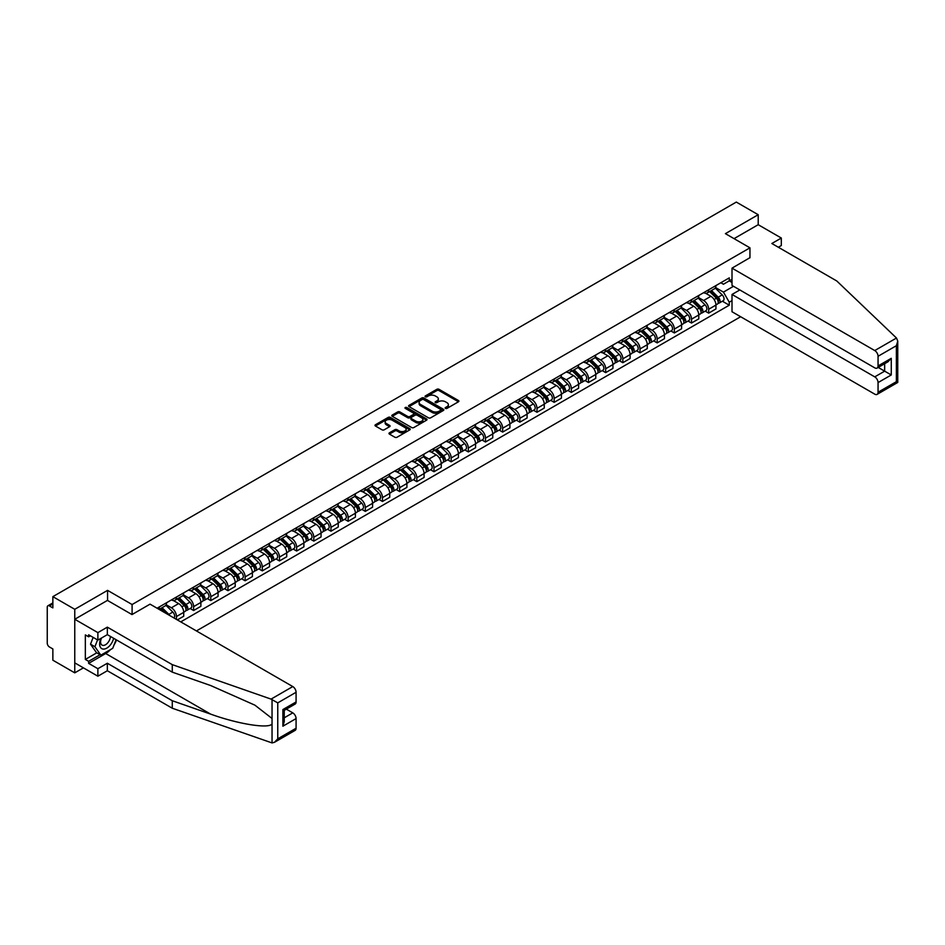 <?xml version="1.0" encoding="UTF-8"?>
<svg xmlns="http://www.w3.org/2000/svg" width="945" height="945" viewBox="0 0 945 945"><rect width="100%" height="100%" fill="white"/><g stroke="black" fill="none" stroke-linecap="round" stroke-linejoin="round"><path stroke-width="1.42" d="M445.461 408.405A1.075 0.614 0 0 0 446.973 408.405L458.455 401.779A1.524 0.886 0 0 0 458.904 401.152A1.524 0.886 0 0 0 458.455 400.526L439.012 389.305A1.524 0.886 0 0 0 436.85 389.305L425.368 395.931A1.075 0.614 0 0 0 426.88 396.805L428.368 395.943A4.89 2.823 0 0 1 435.279 395.943L436.897 396.876A4.89 2.823 0 0 1 438.326 398.873A4.89 2.823 0 0 1 436.897 400.869L435.421 401.731A1.075 0.614 0 0 0 436.933 402.605L438.409 401.743A4.89 2.823 0 0 1 445.331 401.743L446.95 402.676A4.89 2.823 0 0 1 448.379 404.673A4.89 2.823 0 0 1 446.95 406.669L445.461 407.531A1.075 0.614 0 0 0 445.461 408.405L445.461 407.531M389.423 432.834A1.524 0.886 0 0 0 388.974 433.46A1.524 0.886 0 0 0 389.423 434.086L394.88 437.24A1.524 0.886 0 0 0 397.042 437.24L409.787 429.88A1.524 0.886 0 0 0 410.236 429.254A1.524 0.886 0 0 0 409.787 428.628L390.344 417.406A1.524 0.886 0 0 0 388.182 417.406L375.437 424.766A1.524 0.886 0 0 0 374.988 425.38A1.524 0.886 0 0 0 375.437 426.006L382.028 429.81A1.524 0.886 0 0 0 384.178 429.81L389.635 426.667A1.524 0.886 0 0 0 390.084 426.041A1.524 0.886 0 0 0 389.635 425.415L386.375 423.525A4.087 2.362 0 0 1 385.17 421.86A4.087 2.362 0 0 1 387.698 419.686A4.087 2.362 0 0 1 392.151 420.194L404.956 427.577A4.087 2.362 0 0 1 406.149 429.254A4.087 2.362 0 0 1 403.621 431.428A4.087 2.362 0 0 1 399.168 430.92L397.042 429.691A1.524 0.886 0 0 0 394.88 429.691L389.423 432.834L389.423 434.086M132.099 604.528L107.565 590.365L74.761 609.301L52.861 596.649L736.309 202.076L758.209 214.716L725.406 233.651L749.952 247.826L132.099 604.528L132.099 614.51M428.475 417.832A1.524 0.886 0 0 0 430.636 417.832L443.382 410.473A1.524 0.886 0 0 0 443.831 409.858A1.524 0.886 0 0 0 443.382 409.232L423.939 397.999A1.524 0.886 0 0 0 421.777 397.999L409.031 405.37A1.524 0.886 0 0 0 408.583 405.984A1.524 0.886 0 0 0 409.031 406.61L428.475 417.832M405.724 408.63A1.075 0.614 0 0 1 406.811 408.783L406.811 407.519L426.585 418.93A1.524 0.886 0 0 1 427.034 419.556A1.524 0.886 0 0 1 426.585 420.171L413.839 427.542A1.524 0.886 0 0 1 411.677 427.542L392.234 416.308L397.691 413.178L397.691 411.914L392.234 415.068A1.524 0.886 0 0 0 391.785 415.682A1.524 0.886 0 0 0 392.234 416.308L392.234 415.068M397.691 413.178A1.524 0.886 0 0 1 399.841 413.178L399.841 411.914A1.524 0.886 0 0 0 397.691 411.914M399.841 411.914L407.732 416.461A1.524 0.886 0 0 0 409.894 416.461L413.508 414.371A1.524 0.886 0 0 0 413.957 413.756A1.524 0.886 0 0 0 413.508 413.13L405.299 408.394A1.075 0.614 0 0 1 406.811 407.519M74.761 609.301L74.761 672.84L52.861 660.201L52.861 648.943L49.447 646.982A3.119 1.795 -120 0 1 47.25 643.167L47.25 607.198A3.119 1.795 -120 0 1 47.9 605.78L52.861 602.91M196.43 630.929L740.656 316.729M74.761 672.84L83.408 667.855M52.861 596.649L52.861 607.907L49.447 605.934A3.119 1.795 -120 0 0 47.9 605.78M778.349 247.247L781.314 245.535L781.314 238.034L758.209 224.697L758.209 214.716M708.679 289.761A7.158 4.134 60 0 1 707.203 292.974L714.467 288.78A7.158 4.134 -120 0 0 715.944 285.567M698.379 297.462L703.623 300.498A7.158 4.134 60 0 1 708.679 309.263L715.944 305.07A7.158 4.134 -120 0 0 710.888 296.305L705.691 293.304M715.944 305.07L715.944 308.944L708.679 313.138L705.194 311.129M707.203 292.974A7.158 4.134 60 0 1 703.671 292.643M708.679 309.263L708.679 313.138M691.516 299.671A7.158 4.134 60 0 1 690.027 302.884L697.292 298.691A7.158 4.134 -120 0 0 698.78 295.478M688.031 321.04L691.516 323.048L698.78 318.855L698.78 314.98A7.158 4.134 -120 0 0 693.713 306.215L688.515 303.215M690.027 302.884A7.158 4.134 60 0 1 686.507 302.565M681.203 307.373L686.448 310.409A7.158 4.134 60 0 1 691.516 319.174L691.516 323.048M674.34 309.582A7.158 4.134 60 0 1 672.864 312.795L680.128 308.602A7.158 4.134 -120 0 0 681.605 305.389M670.867 330.951L674.34 332.959L681.605 328.765L681.605 324.891A7.158 4.134 -120 0 0 676.549 316.126L671.352 313.126M672.864 312.795A7.158 4.134 60 0 1 669.343 312.476M664.04 317.296L669.284 320.32A7.158 4.134 60 0 1 674.34 329.084L674.34 332.959M657.177 319.493A7.158 4.134 60 0 1 655.688 322.706L662.953 318.512A7.158 4.134 -120 0 0 664.441 315.299M653.692 340.861L657.177 342.881L664.441 338.688L664.441 334.802A7.158 4.134 -120 0 0 659.374 326.037L654.176 323.036M655.688 322.706A7.158 4.134 60 0 1 652.168 322.387M646.864 327.206L652.109 330.23A7.158 4.134 60 0 1 657.177 338.995L657.177 342.881M640.013 329.403A7.158 4.134 60 0 1 638.525 332.616L645.789 328.423A7.158 4.134 -120 0 0 647.266 325.21M636.528 350.784L640.013 352.792L647.278 348.599L647.278 344.724A7.158 4.134 -120 0 0 642.21 335.947L637.013 332.947M638.525 332.616A7.158 4.134 60 0 1 635.005 332.297M629.701 337.117L634.945 340.141A7.158 4.134 60 0 1 640.013 348.918L640.013 352.792M622.838 339.314A7.158 4.134 60 0 1 621.361 342.527L628.626 338.334A7.158 4.134 -120 0 0 630.102 335.121M619.353 360.695L622.838 362.703L630.102 358.509L630.102 354.635A7.158 4.134 -120 0 0 625.047 345.858L619.837 342.858M621.361 342.527A7.158 4.134 60 0 1 617.829 342.208M612.525 347.028L617.782 350.052A7.158 4.134 60 0 1 622.838 358.828L622.838 362.703M605.674 349.225A7.158 4.134 60 0 1 604.186 352.45L611.45 348.256A7.158 4.134 -120 0 0 612.939 345.031M602.189 370.605L605.674 372.613L612.939 368.42L612.939 364.546A7.158 4.134 -120 0 0 607.871 355.781L602.674 352.768M604.186 352.45A7.158 4.134 60 0 1 600.666 352.119M595.362 356.938L600.607 359.974A7.158 4.134 60 0 1 605.674 368.739L605.674 372.613M588.499 359.147A7.158 4.134 60 0 1 587.022 362.36L594.287 358.167A7.158 4.134 -120 0 0 595.763 354.954M585.014 380.516L588.499 382.524L595.763 378.331L595.763 374.456A7.158 4.134 -120 0 0 590.708 365.691L585.51 362.691M587.022 362.36A7.158 4.134 60 0 1 583.49 362.029M578.198 366.849L583.443 369.885A7.158 4.134 60 0 1 588.499 378.65L588.499 382.524M571.335 369.058A7.158 4.134 60 0 1 569.847 372.271L577.111 368.077A7.158 4.134 -120 0 0 578.6 364.864M567.851 390.427L571.335 392.435L578.6 388.241L578.6 384.367A7.158 4.134 -120 0 0 573.532 375.602L568.335 372.602M569.847 372.271A7.158 4.134 60 0 1 566.327 371.94M561.023 376.76L566.268 379.795A7.158 4.134 60 0 1 571.335 388.56L571.335 392.435M554.16 378.969A7.158 4.134 60 0 1 552.683 382.182L559.948 377.988A7.158 4.134 -120 0 0 561.424 374.775M550.687 400.337L554.16 402.346L561.424 398.152L561.424 394.278A7.158 4.134 -120 0 0 556.369 385.513L551.171 382.512M552.683 382.182A7.158 4.134 60 0 1 549.163 381.863M543.859 386.682L549.104 389.706A7.158 4.134 60 0 1 554.16 398.471L554.16 402.346M536.996 388.879A7.158 4.134 60 0 1 535.508 392.092L542.773 387.899A7.158 4.134 -120 0 0 544.261 384.686M533.512 410.248L536.996 412.268L544.261 408.063L544.261 404.188A7.158 4.134 -120 0 0 539.193 395.423L533.996 392.423M535.508 392.092A7.158 4.134 60 0 1 531.988 391.773M526.684 396.593L531.929 399.617A7.158 4.134 60 0 1 536.996 408.382L536.996 412.268M519.833 398.79A7.158 4.134 60 0 1 518.344 402.003L525.609 397.81A7.158 4.134 -120 0 0 527.086 394.597M516.348 420.159L519.833 422.179L527.097 417.985L527.097 414.111A7.158 4.134 -120 0 0 522.03 405.334L516.832 402.334M518.344 402.003A7.158 4.134 60 0 1 514.824 401.684M509.52 406.504L514.765 409.528A7.158 4.134 60 0 1 519.833 418.304L519.833 422.179M502.657 408.701A7.158 4.134 60 0 1 501.181 411.914L508.445 407.72A7.158 4.134 -120 0 0 509.922 404.507M499.173 430.081L502.657 432.089L509.922 427.896L509.922 424.021A7.158 4.134 -120 0 0 504.854 415.245L499.657 412.244M501.181 411.914A7.158 4.134 60 0 1 497.649 411.595M492.345 416.414L497.602 419.438A7.158 4.134 60 0 1 502.657 428.215L502.657 432.089M485.494 418.611A7.158 4.134 60 0 1 484.005 421.824L491.27 417.631A7.158 4.134 -120 0 0 492.758 414.418M482.009 439.992L485.494 442L492.758 437.807L492.758 433.932A7.158 4.134 -120 0 0 487.691 425.155L482.493 422.155M484.005 421.824A7.158 4.134 60 0 1 480.485 421.505M475.181 426.325L480.426 429.349A7.158 4.134 60 0 1 485.494 438.126L485.494 442M468.318 428.534A7.158 4.134 60 0 1 466.842 431.747L474.106 427.553A7.158 4.134 -120 0 0 475.583 424.34M464.834 449.903L468.318 451.911L475.583 447.717L475.583 443.843A7.158 4.134 -120 0 0 470.527 435.078L465.33 432.066M466.842 431.747A7.158 4.134 60 0 1 463.31 431.416M458.018 436.236L463.263 439.271A7.158 4.134 60 0 1 468.318 448.036L468.318 451.911M451.155 438.445A7.158 4.134 60 0 1 449.666 441.658L456.931 437.464A7.158 4.134 -120 0 0 458.419 434.251M447.67 459.813L451.155 461.821L458.419 457.628L458.419 453.754A7.158 4.134 -120 0 0 453.352 444.989L448.154 441.988M449.666 441.658A7.158 4.134 60 0 1 446.146 441.327M440.842 446.146L446.087 449.182A7.158 4.134 60 0 1 451.155 457.947L451.155 461.821M433.979 448.355A7.158 4.134 60 0 1 432.503 451.568L439.768 447.375A7.158 4.134 -120 0 0 441.244 444.162M430.507 469.724L433.979 471.732L441.244 467.539L441.244 463.664A7.158 4.134 -120 0 0 436.188 454.899L430.991 451.899M432.503 451.568A7.158 4.134 60 0 1 428.983 451.249M423.679 456.057L428.924 459.093A7.158 4.134 60 0 1 433.979 467.858L433.979 471.732M416.816 458.266A7.158 4.134 60 0 1 415.327 461.479L422.592 457.285A7.158 4.134 -120 0 0 424.081 454.072M413.331 479.635L416.816 481.643L424.081 477.449L424.081 473.575A7.158 4.134 -120 0 0 419.013 464.81L413.815 461.81M415.327 461.479A7.158 4.134 60 0 1 411.807 461.16M406.504 465.979L411.748 469.003A7.158 4.134 60 0 1 416.816 477.768L416.816 481.643M399.652 468.177A7.158 4.134 60 0 1 398.164 471.39L405.429 467.196A7.158 4.134 -120 0 0 406.905 463.983M396.168 489.545L399.652 491.565L406.905 487.372L406.905 483.486A7.158 4.134 -120 0 0 401.849 474.721L396.652 471.72M398.164 471.39A7.158 4.134 60 0 1 394.644 471.071M389.34 475.89L394.585 478.914A7.158 4.134 60 0 1 399.652 487.679L399.652 491.565M382.477 478.087A7.158 4.134 60 0 1 381 481.3L388.265 477.107A7.158 4.134 -120 0 0 389.742 473.894M378.992 499.456L382.477 501.476L389.742 497.283L389.742 493.408A7.158 4.134 -120 0 0 384.674 484.631L379.477 481.631M381 481.3A7.158 4.134 60 0 1 377.468 480.981M372.165 485.801L377.421 488.825A7.158 4.134 60 0 1 382.477 497.602L382.477 501.476M365.313 487.998A7.158 4.134 60 0 1 363.825 491.211L371.09 487.018A7.158 4.134 -120 0 0 372.578 483.805M361.829 509.379L365.313 511.387L372.578 507.193L372.578 503.319A7.158 4.134 -120 0 0 367.51 494.542L362.313 491.542M363.825 491.211A7.158 4.134 60 0 1 360.305 490.892M355.001 495.712L360.246 498.736A7.158 4.134 60 0 1 365.313 507.512L365.313 511.387M348.138 497.909A7.158 4.134 60 0 1 346.661 501.133L353.926 496.928A7.158 4.134 -120 0 0 355.403 493.715M344.653 519.289L348.138 521.297L355.403 517.104L355.403 513.23A7.158 4.134 -120 0 0 350.347 504.453L345.138 501.452M346.661 501.133A7.158 4.134 60 0 1 343.13 500.803M337.837 505.622L343.082 508.658A7.158 4.134 60 0 1 348.138 517.423L348.138 521.297M330.974 507.831A7.158 4.134 60 0 1 329.486 511.044L336.751 506.851A7.158 4.134 -120 0 0 338.239 503.638M327.49 529.2L330.974 531.208L338.239 527.015L338.239 523.14A7.158 4.134 -120 0 0 333.172 514.375L327.974 511.375M329.486 511.044A7.158 4.134 60 0 1 325.966 510.713M320.662 515.533L325.907 518.569A7.158 4.134 60 0 1 330.974 527.334L330.974 531.208M313.799 517.742A7.158 4.134 60 0 1 312.322 520.955L319.587 516.761A7.158 4.134 -120 0 0 321.064 513.548M310.326 539.111L313.799 541.119L321.064 536.925L321.064 533.051A7.158 4.134 -120 0 0 316.008 524.286L310.81 521.286M312.322 520.955A7.158 4.134 60 0 1 308.802 520.624M303.499 525.444L308.743 528.479A7.158 4.134 60 0 1 313.799 537.244L313.799 541.119M296.635 527.653A7.158 4.134 60 0 1 295.147 530.866L302.412 526.672A7.158 4.134 -120 0 0 303.9 523.459M293.151 549.021L296.635 551.029L303.9 546.836L303.9 542.962A7.158 4.134 -120 0 0 298.833 534.197L293.635 531.196M295.147 530.866A7.158 4.134 60 0 1 291.627 530.547M286.323 535.354L291.568 538.39A7.158 4.134 60 0 1 296.635 547.155L296.635 551.029M279.472 537.563A7.158 4.134 60 0 1 277.984 540.776L285.248 536.583A7.158 4.134 -120 0 0 286.725 533.37M275.987 558.932L279.472 560.94L286.725 556.747L286.725 552.872A7.158 4.134 -120 0 0 281.669 544.107L276.472 541.107M277.984 540.776A7.158 4.134 60 0 1 274.463 540.457M269.16 545.277L274.404 548.301A7.158 4.134 60 0 1 279.472 557.066L279.472 560.94M262.297 547.474A7.158 4.134 60 0 1 260.82 550.687L268.085 546.493A7.158 4.134 -120 0 0 269.561 543.28M258.812 568.843L262.297 570.863L269.561 566.669L269.561 562.783A7.158 4.134 -120 0 0 264.494 554.018L259.296 551.018M260.82 550.687A7.158 4.134 60 0 1 257.288 550.368M251.984 555.188L257.241 558.212A7.158 4.134 60 0 1 262.297 566.976L262.297 570.863M245.133 557.385A7.158 4.134 60 0 1 243.645 560.598L250.909 556.404A7.158 4.134 -120 0 0 252.398 553.191M241.648 578.765L245.133 580.773L252.398 576.58L252.398 572.705A7.158 4.134 -120 0 0 247.33 563.929L242.133 560.928M243.645 560.598A7.158 4.134 60 0 1 240.124 560.279M234.821 565.098L240.065 568.122A7.158 4.134 60 0 1 245.133 576.899L245.133 580.773M227.958 567.295A7.158 4.134 60 0 1 226.481 570.508L233.746 566.315A7.158 4.134 -120 0 0 235.222 563.102M224.473 588.676L227.958 590.684L235.222 586.491L235.222 582.616A7.158 4.134 -120 0 0 230.167 573.839L224.957 570.839M226.481 570.508A7.158 4.134 60 0 1 222.949 570.189M217.657 575.009L222.902 578.033A7.158 4.134 60 0 1 227.958 586.81L227.958 590.684M210.794 577.206A7.158 4.134 60 0 1 209.306 580.431L216.57 576.237A7.158 4.134 -120 0 0 218.059 573.013M207.309 598.587L210.794 600.595L218.059 596.401L218.059 592.527A7.158 4.134 -120 0 0 212.991 583.762L207.794 580.75M209.306 580.431A7.158 4.134 60 0 1 205.786 580.1M200.482 584.92L205.726 587.955A7.158 4.134 60 0 1 210.794 596.72L210.794 600.595M193.619 587.129A7.158 4.134 60 0 1 192.142 590.341L199.407 586.148A7.158 4.134 -120 0 0 200.883 582.935M190.146 608.497L193.619 610.505L200.883 606.312L200.883 602.438A7.158 4.134 -120 0 0 195.828 593.673L190.63 590.672M192.142 590.341A7.158 4.134 60 0 1 188.622 590.011M183.318 594.83L188.563 597.866A7.158 4.134 60 0 1 193.619 606.631L193.619 610.505M176.455 597.039A7.158 4.134 60 0 1 174.967 600.252L182.231 596.059A7.158 4.134 -120 0 0 183.72 592.846M177.341 619.908L183.72 616.223L183.72 612.348A7.158 4.134 -120 0 0 178.652 603.583L173.455 600.583M174.967 600.252A7.158 4.134 60 0 1 171.447 599.921M166.143 604.741L171.388 607.777A7.158 4.134 60 0 1 176.455 616.542L176.455 619.4M159.126 609.395L165.068 605.969A7.158 4.134 -120 0 0 166.544 602.756M159.292 606.95A7.158 4.134 60 0 1 158.76 609.182M732.009 282.449L729.268 280.866L723.433 284.232L720.846 282.732M715.542 287.552L723.433 292.111L733.497 286.3M732.009 300.628L729.268 302.211L723.433 292.111M180.743 621.881L729.268 305.2L729.268 302.211M732.009 279.271L729.268 280.866L729.268 277.877L157.083 608.214M749.952 247.826L749.952 257.796M107.565 590.365L107.565 600.465M722.37 301.219L729.268 305.2M445.886 408.559L446.95 407.945A4.89 2.823 0 0 0 448.379 405.948L448.379 404.673M438.326 398.873L438.326 400.148A4.89 2.823 0 0 1 436.897 402.145L435.846 402.759M458.455 400.526L458.455 401.779L439.012 390.58A1.524 0.886 0 0 0 436.85 390.58L425.793 396.959M443.382 409.232L443.382 410.473L423.939 399.274A1.524 0.886 0 0 0 421.777 399.274L409.055 406.622M440.677 410.295A1.075 0.614 0 0 0 440.677 409.421L423.608 399.558A1.075 0.614 0 0 0 422.096 399.558L420.537 400.467A4.89 2.823 0 0 0 419.107 402.464A4.89 2.823 0 0 0 420.537 404.46L432.196 411.193A4.89 2.823 0 0 0 439.118 411.193L440.677 410.295L440.677 411.559A1.075 0.614 0 0 0 440.996 411.122L440.996 409.858M419.107 402.464L419.107 403.739A4.89 2.823 0 0 0 420.537 405.736L420.537 404.46M440.677 411.559L439.118 412.469A4.89 2.823 0 0 1 432.196 412.469L420.537 405.736M399.841 413.178L407.732 417.737A1.524 0.886 0 0 0 409.894 417.737L413.508 415.646A1.524 0.886 0 0 0 413.957 415.02L413.957 413.756M406.811 408.783L426.561 420.182M415.918 421.186A4.087 2.362 0 0 0 420.371 421.706A4.087 2.362 0 0 0 422.887 419.521A4.087 2.362 0 0 0 421.694 417.855L417.182 415.245A1.524 0.886 0 0 0 415.02 415.245L411.406 417.336A1.524 0.886 0 0 0 410.957 417.962A1.524 0.886 0 0 0 411.406 418.588L415.918 421.186L415.918 422.462A4.087 2.362 0 0 0 420.371 422.97A4.087 2.362 0 0 0 422.887 420.797L422.887 419.521M410.957 417.962L410.957 419.237A1.524 0.886 0 0 0 411.406 419.852L411.406 418.588M415.918 422.462L411.406 419.852M406.149 429.254L406.149 430.518A4.087 2.362 0 0 1 403.621 432.704A4.087 2.362 0 0 1 399.168 432.196L397.042 430.955A1.524 0.886 0 0 0 394.88 430.955L389.446 434.098M385.17 421.86L385.17 423.136A4.087 2.362 0 0 0 386.375 424.801L386.375 423.525M389.635 425.415L389.635 426.667L386.375 424.801M409.787 428.628L409.787 429.88L390.344 418.67A1.524 0.886 0 0 0 388.182 418.67L375.448 426.018L375.437 424.766M709.612 291.58L716.369 298.254A3.886 2.244 60 0 1 717.397 304.089L715.944 304.928M710.959 292.915L713.818 294.568M710.356 291.143L717.763 298.455A1.866 1.075 60 0 1 718.259 301.254A1.866 1.075 60 0 1 718.082 301.325M711.479 290.505L718.235 297.179A3.886 2.244 60 0 1 719.263 303.002A3.886 2.244 60 0 1 718.094 303.132M715.259 288.036L722.204 294.887A3.886 2.244 60 0 1 723.232 300.723L719.263 303.002M692.437 301.49L699.205 308.164A3.886 2.244 60 0 1 700.233 314L698.78 314.839M693.784 302.825L696.654 304.479M693.193 301.065L700.599 308.365A1.866 1.075 60 0 1 701.084 311.165A1.866 1.075 60 0 1 700.918 311.236M694.303 300.415L701.072 307.09A3.886 2.244 60 0 1 702.1 312.925A3.886 2.244 60 0 1 700.918 313.043M698.095 297.947L705.029 304.798A3.886 2.244 60 0 1 706.057 310.633L702.1 312.925M675.273 311.401L682.03 318.075A3.886 2.244 60 0 1 683.058 323.911L681.605 324.749M676.62 312.736L679.49 314.39M676.018 310.976L683.424 318.276A1.866 1.075 60 0 1 683.92 321.076A1.866 1.075 60 0 1 683.743 321.146M677.14 310.326L683.908 317A3.886 2.244 60 0 1 684.936 322.836A3.886 2.244 60 0 1 683.755 322.954M680.92 307.869L687.865 314.709A3.886 2.244 60 0 1 688.893 320.544L684.936 322.836M896.486 338.026L897.75 341.098L896.38 345.705L878.059 356.289A4.666 2.693 -120 0 0 874.751 350.56L896.486 338.026L836.786 280.984L771.852 243.503L781.314 238.034M739.829 289.95L732.009 294.462L732.009 311.744L874.751 394.148A4.666 2.693 -120 0 0 877.09 394.384A4.666 2.693 -120 0 0 878.059 392.246L878.059 382.583A4.666 2.693 -120 0 0 874.751 376.866L884.662 371.149L891.265 374.964L878.059 382.583M732.009 294.462L874.751 376.866M749.952 257.666L732.009 268.156L732.009 285.437L874.751 367.853A4.666 2.693 -120 0 0 877.09 368.077A4.666 2.693 -120 0 0 878.059 365.939L878.059 356.289M732.009 268.156L874.751 350.56M758.209 224.697L734.052 238.636M878.212 367.428L884.662 371.149L884.662 363.707M878.059 365.939L891.265 358.32L887.957 361.805L877.09 368.077M878.059 392.246L896.38 381.674L897.077 382.063M110.541 649.581A17.506 10.111 -60 0 1 105.686 653.527L88.629 663.366L97.878 668.706L107.34 663.248L172.273 700.729L172.273 708.23L272.042 742.924L274.463 742.309L277.759 738.825L296.08 728.241A4.666 2.693 60 0 1 295.123 730.379L274.463 742.309M172.273 700.729L210.652 714.125C237.916 724.024 268.463 728.949 272.042 724.012L272.042 718.472L254.902 705.159L210.652 685.527L172.273 672.143L107.34 634.65L97.878 640.119L88.629 634.78L88.629 636.812L85.333 634.91L85.333 659.433L88.629 661.335L100.075 654.731M97.878 668.706L97.878 676.207L74.761 662.858L74.761 619.27L107.446 600.406L131.993 614.569L150.042 604.15L292.785 686.566A4.666 2.693 60 0 1 296.08 692.283L296.08 701.946A4.666 2.693 60 0 1 295.123 704.072L284.244 710.356L284.244 721.614L282.874 726.209L282.874 709.565C284.658 710.593 284.658 710.593 282.874 709.565L296.08 701.946M107.34 663.248L107.34 670.737L97.878 676.207M172.273 708.23L107.34 670.737M296.08 692.283L277.759 702.867L271.061 699.111L172.273 664.642L107.34 627.149L97.878 632.618L97.878 640.119M97.878 632.618L74.761 619.27M88.629 663.366L88.629 661.335M107.34 627.149L107.34 634.65M172.273 664.642L172.273 672.143M284.244 717.798L292.785 712.873A4.666 2.693 60 0 1 296.08 718.59L296.08 728.241M292.785 712.873L286.335 709.152M116.507 639.942A17.506 10.111 -60 0 1 114.014 644.998M90.389 635.796L88.629 636.812M85.333 659.433L96.78 652.818M101.02 638.3A10.111 5.835 120 0 0 99.638 643.994A10.111 5.835 120 0 0 105.745 648.636A10.111 5.835 120 0 0 113.636 638.288M101.564 637.981A6.922 4.004 120 0 0 100.595 641.938A6.922 4.004 120 0 0 102.025 645.104A6.922 4.004 120 0 0 107.317 643.309A6.922 4.004 120 0 0 110.388 636.41M116.07 639.694L112.727 648.317L100.843 655.168L96.449 652.629L90.507 644.183L93.142 637.379M100.843 655.168L94.913 646.723L97.548 639.93M90.507 644.183L94.913 646.723M658.098 321.324L664.867 327.986A3.886 2.244 60 0 1 665.894 333.821L664.441 334.66M659.445 322.647L662.315 324.3M658.854 320.887L666.26 328.187A1.866 1.075 60 0 1 666.745 330.986A1.866 1.075 60 0 1 666.579 331.057M659.976 320.237L666.733 326.911A3.886 2.244 60 0 1 667.761 332.746A3.886 2.244 60 0 1 666.591 332.864M663.756 317.78L670.702 324.619A3.886 2.244 60 0 1 671.73 330.455L667.761 332.746M640.934 331.234L647.691 337.908A3.886 2.244 60 0 1 648.719 343.732L647.266 344.571M642.281 332.557L645.151 334.211M641.679 330.797L649.085 338.109A1.866 1.075 60 0 1 649.581 340.909A1.866 1.075 60 0 1 649.416 340.968M642.801 330.148L649.569 336.822A3.886 2.244 60 0 1 650.597 342.657A3.886 2.244 60 0 1 649.416 342.787M646.593 327.691L653.527 334.53A3.886 2.244 60 0 1 654.554 340.365L650.597 342.657M623.759 341.145L630.528 347.819A3.886 2.244 60 0 1 631.555 353.654L630.102 354.481M625.117 342.468L627.976 344.134M624.515 340.708L631.922 348.02A1.866 1.075 60 0 1 632.418 350.819A1.866 1.075 60 0 1 632.24 350.878M625.637 340.058L632.394 346.732A3.886 2.244 60 0 1 633.422 352.568A3.886 2.244 60 0 1 632.252 352.698M629.417 337.601L636.363 344.452A3.886 2.244 60 0 1 637.391 350.276L633.422 352.568M606.595 351.056L613.364 357.73A3.886 2.244 60 0 1 614.38 363.565L612.939 364.404M607.942 352.39L610.813 354.044M607.34 350.619L614.746 357.931A1.866 1.075 60 0 1 615.242 360.73A1.866 1.075 60 0 1 615.077 360.801M608.462 349.969L615.23 356.643A3.886 2.244 60 0 1 616.258 362.478A3.886 2.244 60 0 1 615.077 362.608M612.254 347.512L619.188 354.363A3.886 2.244 60 0 1 620.215 360.199L616.258 362.478M589.432 360.966L596.189 367.64A3.886 2.244 60 0 1 597.216 373.476L595.763 374.314M590.779 362.301L593.637 363.955M590.176 360.529L597.583 367.841A1.866 1.075 60 0 1 598.079 370.641A1.866 1.075 60 0 1 597.901 370.712M591.298 359.891L598.055 366.554A3.886 2.244 60 0 1 599.083 372.389A3.886 2.244 60 0 1 597.913 372.519M595.078 357.423L602.024 364.274A3.886 2.244 60 0 1 603.052 370.109L599.083 372.389M572.257 370.877L579.025 377.551A3.886 2.244 60 0 1 580.053 383.386L578.6 384.225M573.603 372.212L576.474 373.866M573.013 370.452L580.419 377.752A1.866 1.075 60 0 1 580.903 380.551A1.866 1.075 60 0 1 580.738 380.622M574.123 369.802L580.891 376.476A3.886 2.244 60 0 1 581.919 382.3A3.886 2.244 60 0 1 580.738 382.43M577.915 367.333L584.849 374.185A3.886 2.244 60 0 1 585.876 380.02L581.919 382.3M555.093 380.788L561.85 387.462A3.886 2.244 60 0 1 562.877 393.297L561.424 394.136M556.44 382.123L559.31 383.776M555.837 380.362L563.244 387.663A1.866 1.075 60 0 1 563.74 390.462A1.866 1.075 60 0 1 563.563 390.533M556.959 379.713L563.728 386.387A3.886 2.244 60 0 1 564.756 392.222A3.886 2.244 60 0 1 563.574 392.34M560.739 377.244L567.685 384.095A3.886 2.244 60 0 1 568.713 389.931L564.756 392.222M537.918 390.698L544.686 397.372A3.886 2.244 60 0 1 545.714 403.208L544.261 404.047M539.264 392.033L542.135 393.687M538.674 390.273L546.08 397.573A1.866 1.075 60 0 1 546.564 400.373A1.866 1.075 60 0 1 546.399 400.444M539.796 389.623L546.553 396.298A3.886 2.244 60 0 1 547.58 402.133A3.886 2.244 60 0 1 546.411 402.251M543.576 387.166L550.522 394.006A3.886 2.244 60 0 1 551.537 399.841L547.58 402.133M520.754 400.621L527.511 407.283A3.886 2.244 60 0 1 528.538 413.119L527.086 413.957M522.101 401.944L524.971 403.598M521.498 400.184L528.905 407.484A1.866 1.075 60 0 1 529.401 410.295A1.866 1.075 60 0 1 529.235 410.354M522.62 399.534L529.389 406.208A3.886 2.244 60 0 1 530.417 412.044A3.886 2.244 60 0 1 529.235 412.162M526.412 397.077L533.346 403.917A3.886 2.244 60 0 1 534.374 409.752L530.417 412.044M503.579 410.532L510.347 417.206A3.886 2.244 60 0 1 511.375 423.029L509.922 423.868M504.937 411.855L507.796 413.508M504.335 410.095L511.741 417.406A1.866 1.075 60 0 1 512.237 420.206A1.866 1.075 60 0 1 512.06 420.265M505.457 409.445L512.214 416.119A3.886 2.244 60 0 1 513.241 421.954A3.886 2.244 60 0 1 512.072 422.084M509.237 406.988L516.183 413.827A3.886 2.244 60 0 1 517.21 419.663L513.241 421.954M486.415 420.442L493.184 427.116A3.886 2.244 60 0 1 494.2 432.952L492.758 433.79M487.762 421.765L490.632 423.431M487.159 420.005L494.566 427.317A1.866 1.075 60 0 1 495.062 430.117A1.866 1.075 60 0 1 494.896 430.188M488.281 419.356L495.05 426.03A3.886 2.244 60 0 1 496.078 431.865A3.886 2.244 60 0 1 494.896 431.995M492.073 416.899L499.007 423.75A3.886 2.244 60 0 1 500.035 429.573L496.078 431.865M469.252 430.353L476.008 437.027A3.886 2.244 60 0 1 477.036 442.862L475.583 443.701M470.598 431.688L473.457 433.342M469.996 429.916L477.402 437.228A1.866 1.075 60 0 1 477.898 440.027A1.866 1.075 60 0 1 477.721 440.098M471.118 429.278L477.875 435.94A3.886 2.244 60 0 1 478.902 441.776A3.886 2.244 60 0 1 477.733 441.906M474.898 426.809L481.844 433.66A3.886 2.244 60 0 1 482.871 439.496L478.902 441.776M452.076 440.264L458.845 446.938A3.886 2.244 60 0 1 459.872 452.773L458.419 453.612M453.423 441.598L456.293 443.252M452.832 439.827L460.239 447.139A1.866 1.075 60 0 1 460.723 449.938A1.866 1.075 60 0 1 460.558 450.009M453.943 439.189L460.711 445.863A3.886 2.244 60 0 1 461.739 451.686A3.886 2.244 60 0 1 460.558 451.816M457.734 436.72L464.668 443.571A3.886 2.244 60 0 1 465.696 449.407L461.739 451.686M434.913 450.174L441.669 456.848A3.886 2.244 60 0 1 442.697 462.684L441.244 463.522M436.259 451.509L439.13 453.163M435.657 449.749L443.063 457.049A1.866 1.075 60 0 1 443.559 459.849A1.866 1.075 60 0 1 443.382 459.92M436.779 449.099L443.548 455.773A3.886 2.244 60 0 1 444.575 461.609A3.886 2.244 60 0 1 443.394 461.727M440.559 446.631L447.505 453.482A3.886 2.244 60 0 1 448.532 459.317L444.575 461.609M417.737 460.085L424.506 466.759A3.886 2.244 60 0 1 425.534 472.594L424.081 473.433M419.084 461.42L421.954 463.074M418.493 459.66L425.9 466.96A1.866 1.075 60 0 1 426.384 469.759A1.866 1.075 60 0 1 426.219 469.83M419.615 459.01L426.372 465.684A3.886 2.244 60 0 1 427.4 471.52A3.886 2.244 60 0 1 426.23 471.638M423.395 456.541L430.341 463.393A3.886 2.244 60 0 1 431.357 469.228L427.4 471.52M400.574 469.996L407.33 476.67A3.886 2.244 60 0 1 408.358 482.505L406.905 483.344M401.92 471.331L404.791 472.984M401.318 469.57L408.724 476.871A1.866 1.075 60 0 1 409.22 479.67A1.866 1.075 60 0 1 409.055 479.741M402.44 468.921L409.209 475.595A3.886 2.244 60 0 1 410.236 481.43A3.886 2.244 60 0 1 409.055 481.548M406.232 466.464L413.166 473.303A3.886 2.244 60 0 1 414.193 479.139L410.236 481.43M383.398 479.918L390.167 486.58A3.886 2.244 60 0 1 391.195 492.416L389.742 493.255M384.757 481.241L387.615 482.895M384.154 479.481L391.561 486.793A1.866 1.075 60 0 1 392.057 489.593A1.866 1.075 60 0 1 391.88 489.652M385.276 478.832L392.033 485.506A3.886 2.244 60 0 1 393.061 491.341A3.886 2.244 60 0 1 391.891 491.459M389.056 476.374L396.002 483.214A3.886 2.244 60 0 1 397.03 489.049L393.061 491.341M366.235 489.829L373.003 496.503A3.886 2.244 60 0 1 374.019 502.327L372.578 503.165M367.581 491.152L370.452 492.817M366.979 489.392L374.385 496.704A1.866 1.075 60 0 1 374.881 499.503A1.866 1.075 60 0 1 374.716 499.562M368.101 488.742L374.87 495.416A3.886 2.244 60 0 1 375.897 501.252A3.886 2.244 60 0 1 374.716 501.382M371.893 486.285L378.827 493.136A3.886 2.244 60 0 1 379.855 498.96L375.897 501.252M349.071 499.74L355.828 506.414A3.886 2.244 60 0 1 356.856 512.249L355.403 513.088M350.418 501.074L353.276 502.728M349.815 499.303L357.222 506.614A1.866 1.075 60 0 1 357.718 509.414A1.866 1.075 60 0 1 357.541 509.485M350.938 498.653L357.694 505.327A3.886 2.244 60 0 1 358.722 511.162A3.886 2.244 60 0 1 357.553 511.292M354.718 496.196L361.663 503.047A3.886 2.244 60 0 1 362.691 508.882L358.722 511.162M331.896 509.65L338.664 516.324A3.886 2.244 60 0 1 339.692 522.16L338.239 522.998M333.242 510.985L336.113 512.639M332.652 509.213L340.058 516.525A1.866 1.075 60 0 1 340.543 519.325A1.866 1.075 60 0 1 340.377 519.396M333.762 508.575L340.531 515.238A3.886 2.244 60 0 1 341.558 521.073A3.886 2.244 60 0 1 340.377 521.203M337.554 506.107L344.488 512.958A3.886 2.244 60 0 1 345.516 518.793L341.558 521.073M314.732 519.561L321.489 526.235A3.886 2.244 60 0 1 322.517 532.07L321.064 532.909M316.079 520.896L318.949 522.55M315.476 519.124L322.883 526.436A1.866 1.075 60 0 1 323.379 529.235A1.866 1.075 60 0 1 323.202 529.306M316.599 518.486L323.367 525.16A3.886 2.244 60 0 1 324.395 530.984A3.886 2.244 60 0 1 323.214 531.114M320.379 516.017L327.324 522.868A3.886 2.244 60 0 1 328.352 528.704L324.395 530.984M297.557 529.472L304.325 536.146A3.886 2.244 60 0 1 305.353 541.981L303.9 542.82M298.903 530.807L301.774 532.46M298.313 529.046L305.719 536.347A1.866 1.075 60 0 1 306.204 539.146A1.866 1.075 60 0 1 306.038 539.217M299.435 528.397L306.192 535.071A3.886 2.244 60 0 1 307.219 540.906A3.886 2.244 60 0 1 306.05 541.024M303.215 525.928L310.161 532.779A3.886 2.244 60 0 1 311.177 538.615L307.219 540.906M280.393 539.382L287.15 546.056A3.886 2.244 60 0 1 288.178 551.892L286.725 552.731M281.74 540.717L284.61 542.371M281.137 538.957L288.544 546.257A1.866 1.075 60 0 1 289.04 549.057A1.866 1.075 60 0 1 288.875 549.128M282.26 538.307L289.028 544.981A3.886 2.244 60 0 1 290.056 550.817A3.886 2.244 60 0 1 288.875 550.935M286.051 535.85L292.985 542.69A3.886 2.244 60 0 1 294.013 548.525L290.056 550.817M263.218 549.305L269.986 555.967A3.886 2.244 60 0 1 271.014 561.803L269.561 562.641M264.576 550.628L267.435 552.282M263.974 548.868L271.38 556.168A1.866 1.075 60 0 1 271.876 558.967A1.866 1.075 60 0 1 271.699 559.038M265.096 548.218L271.853 554.892A3.886 2.244 60 0 1 272.881 560.728A3.886 2.244 60 0 1 271.711 560.846M268.876 545.761L275.822 552.601A3.886 2.244 60 0 1 276.85 558.436L272.881 560.728M246.054 559.216L252.811 565.89A3.886 2.244 60 0 1 253.839 571.713L252.386 572.552M247.401 560.539L250.271 562.192M246.799 558.779L254.205 566.09A1.866 1.075 60 0 1 254.701 568.89A1.866 1.075 60 0 1 254.536 568.949M247.921 558.129L254.689 564.803A3.886 2.244 60 0 1 255.717 570.638A3.886 2.244 60 0 1 254.536 570.768M251.713 555.672L258.647 562.511A3.886 2.244 60 0 1 259.674 568.347L255.717 570.638M228.879 569.126L235.648 575.8A3.886 2.244 60 0 1 236.675 581.636L235.222 582.463M230.237 570.449L233.096 572.115M229.635 568.689L237.041 576.001A1.866 1.075 60 0 1 237.538 578.801A1.866 1.075 60 0 1 237.36 578.86M230.757 568.039L237.514 574.714A3.886 2.244 60 0 1 238.542 580.549A3.886 2.244 60 0 1 237.372 580.679M234.537 565.582L241.483 572.434A3.886 2.244 60 0 1 242.511 578.257L238.542 580.549M211.715 579.037L218.484 585.711A3.886 2.244 60 0 1 219.512 591.546L218.059 592.385M213.062 580.372L215.933 582.025M212.471 578.6L219.878 585.912A1.866 1.075 60 0 1 220.362 588.711A1.866 1.075 60 0 1 220.197 588.782M213.582 577.95L220.35 584.624A3.886 2.244 60 0 1 221.378 590.46A3.886 2.244 60 0 1 220.197 590.59M217.374 575.493L224.308 582.344A3.886 2.244 60 0 1 225.335 588.18L221.378 590.46M194.552 588.948L201.309 595.622A3.886 2.244 60 0 1 202.336 601.457L200.883 602.296M195.898 590.282L198.769 591.936M195.296 588.511L202.702 595.822A1.866 1.075 60 0 1 203.199 598.622A1.866 1.075 60 0 1 203.021 598.693M196.418 587.873L203.187 594.535A3.886 2.244 60 0 1 204.203 600.37A3.886 2.244 60 0 1 203.033 600.5M200.198 585.404L207.144 592.255A3.886 2.244 60 0 1 208.172 598.09L204.203 600.37M177.376 598.858L184.145 605.532A3.886 2.244 60 0 1 185.173 611.368L183.72 612.206M178.723 600.193L181.594 601.847M178.132 598.433L185.539 605.733A1.866 1.075 60 0 1 186.023 608.533A1.866 1.075 60 0 1 185.858 608.604M179.255 597.783L186.011 604.457A3.886 2.244 60 0 1 187.039 610.281A3.886 2.244 60 0 1 185.87 610.411M183.035 595.315L189.98 602.166A3.886 2.244 60 0 1 190.996 608.001L187.039 610.281M160.213 608.769L163.261 611.793M161.56 610.104L164.43 611.758M166.131 613.447L160.957 608.344M162.079 607.694L168.848 614.368A3.886 2.244 60 0 1 169.781 615.549M165.871 605.225L172.805 612.076A3.886 2.244 60 0 1 173.856 617.9M176.455 616.542L183.72 612.348M193.619 606.631L200.883 602.438M210.794 596.72L218.059 592.527M227.958 586.81L235.222 582.616M245.133 576.899L252.398 572.705M262.297 566.976L269.561 562.783M279.472 557.066L286.725 552.872M296.635 547.155L303.9 542.962M313.799 537.244L321.064 533.051M330.974 527.334L338.239 523.14M348.138 517.423L355.403 513.23M365.313 507.512L372.578 503.319M382.477 497.602L389.742 493.408M399.652 487.679L406.905 483.486M416.816 477.768L424.081 473.575M433.979 467.858L441.244 463.664M451.155 457.947L458.419 453.754M468.318 448.036L475.583 443.843M485.494 438.126L492.758 433.932M502.657 428.215L509.922 424.021M519.833 418.304L527.097 414.111M536.996 408.382L544.261 404.188M554.16 398.471L561.424 394.278M571.335 388.56L578.6 384.367M588.499 378.65L595.763 374.456M605.674 368.739L612.939 364.546M622.838 358.828L630.102 354.635M640.013 348.918L647.278 344.724M657.177 338.995L664.441 334.802M674.34 329.084L681.605 324.891M691.516 319.174L698.78 314.98M171.388 607.777L178.652 603.583M188.563 597.866L195.828 593.673M205.726 587.955L212.991 583.762M222.902 578.033L230.167 573.839M240.065 568.122L247.33 563.929M257.241 558.212L264.494 554.018M274.404 548.301L281.669 544.107M291.568 538.39L298.833 534.197M308.743 528.479L316.008 524.286M325.907 518.569L333.172 514.375M343.082 508.658L350.347 504.453M360.246 498.736L367.51 494.542M377.421 488.825L384.674 484.631M394.585 478.914L401.849 474.721M411.748 469.003L419.013 464.81M428.924 459.093L436.188 454.899M446.087 449.182L453.352 444.989M463.263 439.271L470.527 435.078M480.426 429.349L487.691 425.155M497.602 419.438L504.854 415.245M514.765 409.528L522.03 405.334M531.929 399.617L539.193 395.423M549.104 389.706L556.369 385.513M566.268 379.795L573.532 375.602M583.443 369.885L590.708 365.691M600.607 359.974L607.871 355.781M617.782 350.052L625.047 345.858M634.945 340.141L642.21 335.947M652.109 330.23L659.374 326.037M669.284 320.32L676.549 316.126M686.448 310.409L693.713 306.215M703.623 300.498L710.888 296.305M52.861 603.961L49.447 605.934M446.95 407.945L446.95 406.669M435.421 402.605L435.421 401.731M436.897 402.145L436.897 400.869M425.368 396.805L425.368 395.931M436.85 390.58L436.85 389.305M439.012 390.58L439.012 389.305M409.031 406.61L409.031 405.37M421.777 399.274L421.777 397.999M423.939 399.274L423.939 397.999M432.196 412.469L432.196 411.193M439.118 412.469L439.118 411.193M407.732 417.737L407.732 416.461M409.894 417.737L409.894 416.461M413.508 415.646L413.508 414.371M426.585 420.171L426.585 418.93M394.88 430.955L394.88 429.691M397.042 430.955L397.042 429.691M399.168 432.196L399.168 430.92M388.182 418.67L388.182 417.406M390.344 418.67L390.344 417.406M716.369 298.254L714.136 299.541M718.637 300.404L717.94 300.805M722.204 294.887L718.235 297.179M699.205 308.164L696.961 309.452M701.473 310.314L700.777 310.716M705.029 304.798L701.072 307.09M682.03 318.075L679.798 319.375M684.31 320.225L683.601 320.627M687.865 314.709L683.908 317M896.38 381.674L896.38 345.705M891.265 358.32L891.265 374.964M272.042 742.924L272.042 724.012M272.042 718.472L272.042 699.56M277.759 702.867L277.759 738.825M296.08 718.59L282.874 726.209M271.061 699.111L292.785 686.566M105.686 653.527L210.652 714.125M664.867 327.986L662.634 329.285M667.135 330.136L666.438 330.537M670.702 324.619L666.733 326.911M647.691 337.908L645.459 339.196M649.971 340.046L649.262 340.46M653.527 334.53L649.569 336.822M630.528 347.819L628.295 349.107M632.796 349.957L632.099 350.371M636.363 344.452L632.394 346.732M613.364 357.73L611.12 359.017M615.632 359.868L614.935 360.281M619.188 354.363L615.23 356.643M596.189 367.64L593.956 368.928M598.457 369.79L597.76 370.192M602.024 364.274L598.055 366.554M579.025 377.551L576.781 378.839M581.293 379.701L580.596 380.103M584.849 374.185L580.891 376.476M561.85 387.462L559.617 388.749M564.13 389.612L563.421 390.013M567.685 384.095L563.728 386.387M544.686 397.372L542.454 398.672M546.954 399.522L546.257 399.924M550.522 394.006L546.553 396.298M527.511 407.283L525.278 408.583M529.791 409.433L529.082 409.835M533.346 403.917L529.389 406.208M510.347 417.206L508.115 418.493M512.615 419.344L511.918 419.757M516.183 413.827L512.214 416.119M493.184 427.116L490.939 428.404M495.452 429.254L494.755 429.668M499.007 423.75L495.05 426.03M476.008 437.027L473.776 438.315M478.276 439.177L477.579 439.579M481.844 433.66L477.875 435.94M458.845 446.938L456.6 448.225M461.113 449.088L460.416 449.489M464.668 443.571L460.711 445.863M441.669 456.848L439.437 458.136M443.949 458.998L443.24 459.4M447.505 453.482L443.548 455.773M424.506 466.759L422.273 468.047M426.774 468.909L426.077 469.311M430.341 463.393L426.372 465.684M407.33 476.67L405.098 477.969M409.61 478.82L408.901 479.221M413.166 473.303L409.209 475.595M390.167 486.58L387.934 487.88M392.435 488.73L391.738 489.132M396.002 483.214L392.033 485.506M373.003 496.503L370.759 497.791M375.271 498.641L374.574 499.054M378.827 493.136L374.87 495.416M355.828 506.414L353.595 507.701M358.096 508.552L357.399 508.965M361.663 503.047L357.694 505.327M338.664 516.324L336.42 517.612M340.932 518.474L340.235 518.876M344.488 512.958L340.531 515.238M321.489 526.235L319.256 527.523M323.769 528.385L323.06 528.787M327.324 522.868L323.367 525.16M304.325 536.146L302.093 537.433M306.593 538.296L305.896 538.697M310.161 532.779L306.192 535.071M287.15 546.056L284.917 547.344M289.43 548.206L288.721 548.608M292.985 542.69L289.028 544.981M269.986 555.967L267.754 557.266M272.254 558.117L271.558 558.519M275.822 552.601L271.853 554.892M252.811 565.89L250.579 567.177M255.091 568.028L254.394 568.429M258.647 562.511L254.689 564.803M235.648 575.8L233.415 577.088M237.916 577.938L237.219 578.352M241.483 572.434L237.514 574.714M218.484 585.711L216.24 586.999M220.752 587.849L220.055 588.262M224.308 582.344L220.35 584.624M201.309 595.622L199.076 596.909M203.588 597.772L202.88 598.173M207.144 592.255L203.187 594.535M184.145 605.532L181.912 606.82M186.413 607.682L185.716 608.084M189.98 602.166L186.011 604.457M172.805 612.076L168.848 614.368M897.75 341.098L897.75 382.453L877.09 394.384"/></g></svg>
